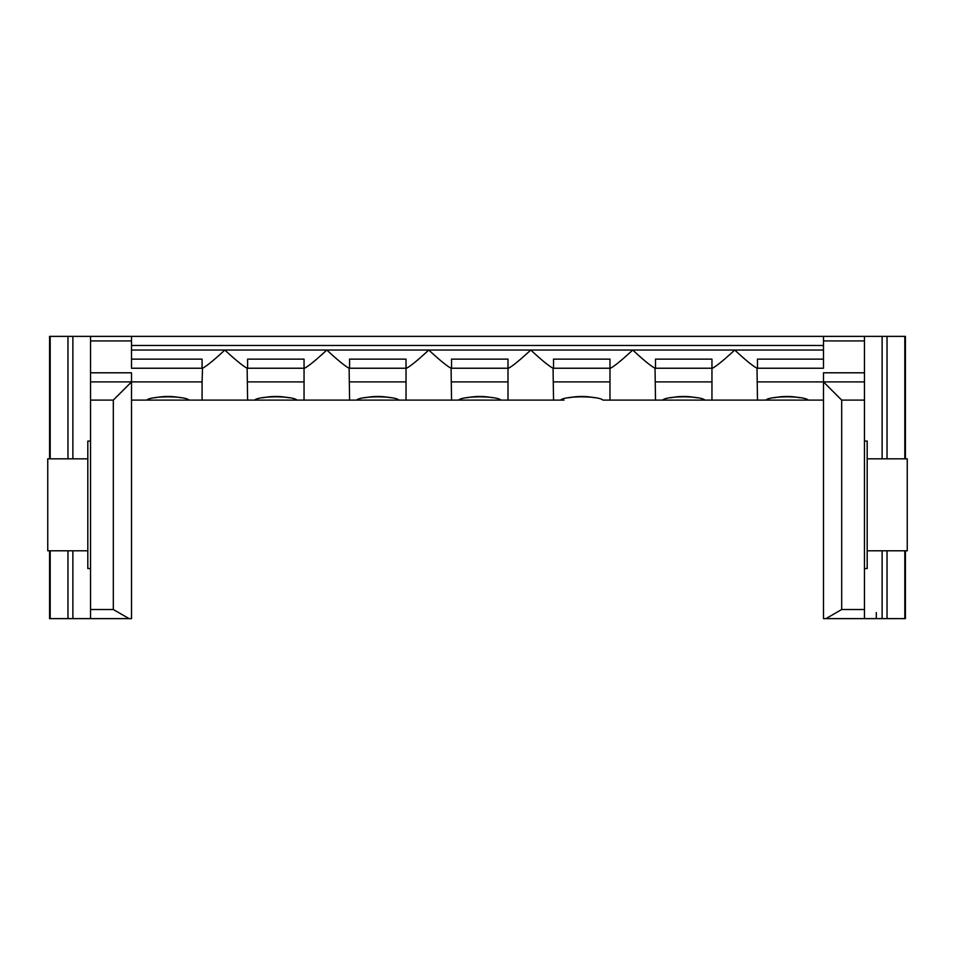 <?xml version="1.0" encoding="UTF-8"?>
<svg xmlns="http://www.w3.org/2000/svg" width="955" height="955" viewBox="0 0 955 955"><rect width="100%" height="100%" fill="white"/><g stroke="black" fill="none" stroke-linecap="round" stroke-linejoin="round"><path stroke-width="1.43" d="M904.815 550.796L904.815 618.625L905.424 618.625L905.424 550.796M905.424 458.83L905.424 336.375L904.815 336.375L904.815 458.83M126.179 618.625L131.515 618.625L129.08 618.625L113.311 609.517L113.311 400.109L131.515 381.905L131.515 372.796L90.546 372.796L90.546 618.625L129.08 618.625M90.546 618.625L49.576 618.625L49.576 550.796M49.576 458.83L49.576 336.375L126.179 336.375M131.515 618.625L131.515 381.905L202.078 381.905L202.532 368.236C206.686 366.075 214.123 359.999 224.843 350.031C235.563 359.999 243 366.075 247.142 368.236L247.608 400.109L254.591 400.109C259.032 395.752 292.624 395.752 297.065 400.109L304.048 400.109L304.048 359.14L247.608 359.14L247.608 368.236L304.514 368.236C308.656 366.075 316.093 359.999 326.813 350.031C337.533 359.999 344.97 366.075 349.112 368.236L349.578 400.109L356.561 400.109C361.002 395.752 394.594 395.752 399.035 400.109L406.03 400.109L406.03 359.14L349.578 359.14L349.578 368.236L406.484 368.236C410.638 366.075 418.063 359.999 428.783 350.031C439.515 359.999 446.94 366.075 451.094 368.236L451.548 400.109L458.543 400.109C462.984 395.752 496.576 395.752 501.017 400.109L508 400.109L508 359.14L451.548 359.14L451.548 368.236L508.466 368.236C512.608 366.075 520.045 359.999 530.765 350.031C541.485 359.999 548.922 366.075 553.064 368.236L553.53 400.109L560.513 400.109C564.954 395.752 598.546 395.752 602.987 400.109L609.97 400.109L609.97 359.14L553.53 359.14L553.53 368.236L610.436 368.236C614.578 366.075 622.015 359.999 632.735 350.031C643.455 359.999 650.892 366.075 655.035 368.236L655.5 400.109L662.484 400.109C666.924 395.752 700.516 395.752 704.957 400.109L711.952 400.109L711.952 359.14L655.5 359.14L655.5 368.236L712.406 368.236C716.56 366.075 723.997 359.999 734.717 350.031C745.437 359.999 752.862 366.075 757.017 368.236L757.47 400.109L765.826 400.109C770.267 395.752 803.859 395.752 808.3 400.109L823.485 400.109M823.485 618.625L823.485 381.905L841.689 400.109L841.689 609.517L825.92 618.625L823.485 618.625L828.821 618.625M90.546 372.796L90.546 336.375L904.815 336.375M828.821 336.375L864.454 336.375L864.454 381.905L823.485 381.905L823.485 372.796L864.454 372.796M823.485 336.375L823.485 368.236L757.47 368.236L757.47 359.14L823.485 359.14M131.515 359.14L202.078 359.14L202.078 368.236L131.515 368.236L131.515 336.375M131.515 400.109L146.7 400.109C151.141 395.752 184.733 395.752 189.174 400.109L202.078 400.109L202.078 381.905M90.546 381.905L131.515 381.905M67.972 336.375L67.972 458.83M67.972 550.796L67.972 618.625M825.92 618.625L864.454 618.625L864.454 381.905M887.028 550.796L887.028 618.625L864.454 618.625M887.028 336.375L887.028 458.83M904.815 618.625L887.028 618.625M757.47 400.109L711.952 400.109M655.5 400.109L609.97 400.109M553.53 400.109L508 400.109M451.548 400.109L406.03 400.109M349.578 400.109L304.048 400.109M247.608 400.109L202.078 400.109M563.999 400.109L560.513 400.109M808.3 400.109L765.826 400.109M704.957 400.109L662.484 400.109M501.017 400.109L458.543 400.109M399.035 400.109L356.561 400.109M297.065 400.109L254.591 400.109M189.174 400.109L146.7 400.109M167.805 396.468A63.734 63.734 0 0 0 155.223 397.746A63.734 63.734 0 0 1 167.805 396.468M180.638 397.746A63.734 63.734 0 0 0 167.937 396.468A63.734 63.734 0 0 1 180.638 397.746M275.697 396.468A63.734 63.734 0 0 0 263.114 397.746A63.734 63.734 0 0 1 275.697 396.468M288.529 397.746A63.734 63.734 0 0 0 275.828 396.468A63.734 63.734 0 0 1 288.529 397.746M377.679 396.468A63.734 63.734 0 0 0 365.085 397.746A63.734 63.734 0 0 1 377.679 396.468M390.511 397.746A63.734 63.734 0 0 0 377.798 396.468A63.734 63.734 0 0 1 390.511 397.746M479.649 396.468A63.734 63.734 0 0 0 467.067 397.746A63.734 63.734 0 0 1 479.649 396.468M492.482 397.746A63.734 63.734 0 0 0 479.78 396.468A63.734 63.734 0 0 1 492.482 397.746M581.631 396.468A63.734 63.734 0 0 0 569.037 397.746A63.734 63.734 0 0 1 581.631 396.468M594.464 397.746A63.734 63.734 0 0 0 581.75 396.468A63.734 63.734 0 0 1 594.464 397.746M683.601 396.468A63.734 63.734 0 0 0 671.019 397.746A63.734 63.734 0 0 1 683.601 396.468M696.434 397.746A63.734 63.734 0 0 0 683.72 396.468A63.734 63.734 0 0 1 696.434 397.746M786.944 396.468A63.734 63.734 0 0 0 774.35 397.746A63.734 63.734 0 0 1 786.944 396.468M799.777 397.746A63.734 63.734 0 0 0 787.063 396.468A63.734 63.734 0 0 1 799.777 397.746M876.296 612.525L876.296 618.625M87.812 550.796L47.75 550.796L47.75 458.83L87.812 458.83M90.546 568.547L87.812 568.547L87.812 441.079L90.546 441.079M864.454 568.547L867.188 568.547L867.188 441.079L864.454 441.079M867.188 550.796L907.25 550.796L907.25 458.83L867.188 458.83M823.485 340.923L864.454 340.923M823.485 345.483L131.515 345.483M823.485 350.031L131.515 350.031M90.546 609.517L113.311 609.517M90.546 400.109L113.311 400.109M90.546 340.923L131.515 340.923M50.185 336.375L50.185 458.83M50.185 550.796L50.185 618.625M72.878 336.375L72.878 458.83M72.878 550.796L72.878 618.625M841.689 400.109L864.454 400.109M841.689 609.517L864.454 609.517M882.122 336.375L882.122 458.83M882.122 550.796L882.122 618.625M247.608 381.905L304.048 381.905M349.578 381.905L406.03 381.905M451.548 381.905L508 381.905M757.47 381.905L823.485 381.905M655.5 381.905L711.952 381.905M553.53 381.905L609.97 381.905"/></g></svg>
